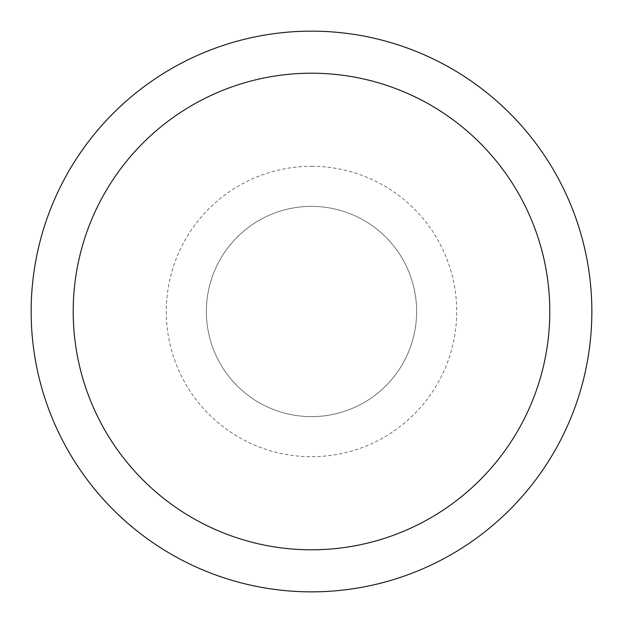 <?xml version="1.0" encoding="UTF-8"?>
<svg xmlns="http://www.w3.org/2000/svg" width="623" height="623" viewBox="0 0 623 623"><rect width="100%" height="100%" fill="white"/><g stroke="black" fill="none" stroke-linecap="round" stroke-linejoin="round"><path stroke-width="0.47" stroke-dasharray="3.12 2.34" d="M311.5 206.377A105.123 105.123 0 0 1 416.623 311.5A105.123 105.123 0 0 1 311.5 416.623A105.123 105.123 0 0 1 206.377 311.5A105.123 105.123 0 0 1 311.5 206.377A105.123 105.123 0 0 1 416.623 311.5A105.123 105.123 0 0 1 311.5 416.623A105.123 105.123 0 0 1 206.377 311.5A105.123 105.123 0 0 1 364.066 220.456A105.131 105.131 0 0 1 402.544 364.066A105.131 105.131 0 0 1 209.951 284.29A105.131 105.131 0 0 1 311.5 206.369M311.5 31.158A280.342 280.342 0 0 1 591.842 311.5A280.342 280.342 0 0 1 311.5 591.842A280.35 280.35 0 0 1 31.15 311.5A280.35 280.35 0 0 1 311.5 31.15A280.35 280.35 0 0 1 591.85 311.5A280.35 280.35 0 0 1 311.5 591.85A280.342 280.342 0 0 1 31.158 311.5A280.342 280.342 0 0 1 311.5 31.158M364.066 220.456A105.131 105.131 0 0 1 311.5 416.631A105.131 105.131 0 0 1 220.456 258.934A105.131 105.131 0 0 1 413.049 338.71A105.131 105.131 0 0 1 258.934 402.544M311.5 166.294A145.206 145.206 0 0 1 456.706 311.5A145.206 145.206 0 0 1 311.5 456.706A145.206 145.206 0 0 1 166.294 311.5A145.206 145.206 0 0 1 311.5 166.294"/><path stroke-width="0.93" d="M311.5 31.15A280.35 280.35 0 0 1 591.85 311.5A280.35 280.35 0 0 1 311.5 591.85A280.35 280.35 0 0 1 31.15 311.5A280.35 280.35 0 0 1 311.5 31.15M311.5 73.203A238.298 238.298 0 0 1 549.798 311.5A238.298 238.298 0 0 1 311.5 549.798A238.298 238.298 0 0 1 73.203 311.5A238.298 238.298 0 0 1 311.5 73.203"/></g></svg>
